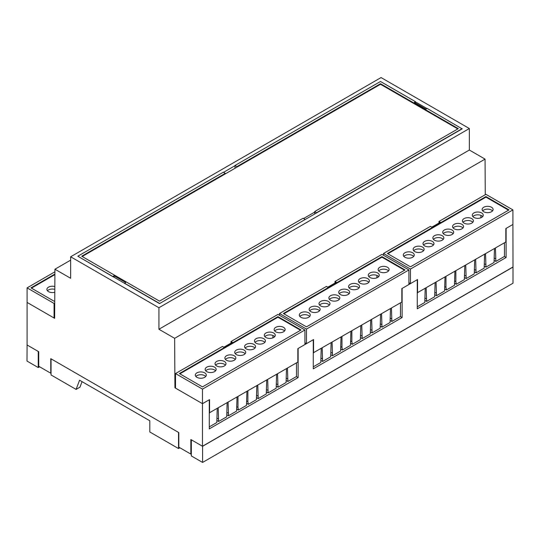 <?xml version="1.0" encoding="UTF-8"?>
<svg xmlns="http://www.w3.org/2000/svg" width="540" height="540" viewBox="0 0 540 540"><rect width="100%" height="100%" fill="white"/><g stroke="black" fill="none" stroke-linecap="round" stroke-linejoin="round"><path stroke-width="0.81" d="M79.576 380.221L149.81 420.768L149.81 431.973L178.524 448.551L178.524 432.419L51.057 358.823L51.057 374.956L76.086 389.408L79.576 380.221M82.06 381.652L79.967 387.167L76.086 389.408M202.581 462.436L513 283.216L513 267.091L202.581 446.31L191.329 439.81L191.329 455.942L202.581 462.436L202.581 446.31M179.881 447.761L178.524 448.551M39.609 366.781L38.252 367.565L27 361.064L27.095 344.878M209.277 412.87L297.844 362.077L297.844 348.631L304.925 344.547L304.925 329.981L277.952 314.415L231.005 341.516L232.362 342.306L223.823 347.233L222.466 346.451L175.513 373.552L175.513 388.118L202.487 403.684L202.487 446.249L190.843 439.533L190.843 454.093L178.814 447.147L178.814 432.587L50.767 358.661L50.767 373.221L38.738 366.275L38.738 351.715L27.095 344.993L27.095 302.427L54.648 318.33L54.938 269.217L70.652 278.289L70.652 256.784L158.929 307.746L158.929 329.252L174.643 338.324L174.933 387.781L202.487 403.684L209.277 399.769L209.277 428.888L298.134 377.588L298.134 348.462L313.268 339.728L313.268 368.854L402.125 317.547L402.125 288.428L417.258 279.686L417.258 308.812L506.115 257.512L506.115 228.386L512.906 224.465L513 267.091M27 344.939L38.252 351.432L38.252 367.565M191.329 453.809L190.843 454.093M70.652 256.784L381.071 77.564L469.348 128.527L469.348 150.032L485.062 159.111L485.271 194.717M202.487 446.249L512.906 267.03M425.048 300.503L426.6 301.401L434.687 296.737L435.105 282.825M434.943 294.793L436.495 295.691L444.575 291.019L445.001 277.115M444.839 289.082L446.391 289.973L454.471 285.309L454.896 271.397M454.734 283.365L456.287 284.263L464.366 279.599L464.785 265.687M464.63 277.654L466.175 278.552L474.262 273.881L474.68 259.976M474.518 271.944L476.071 272.835L484.157 268.171L484.576 254.266M484.414 266.227L485.966 267.125L494.053 262.46L494.471 248.549M494.309 260.516L495.862 261.414L504.461 256.446L504.461 242.784M217.066 420.579L218.619 421.477L226.706 416.812L227.124 402.901M226.962 414.869L228.515 415.766L236.594 411.095L237.019 397.19M236.857 409.158L238.41 410.056L246.49 405.385L246.915 391.48M246.753 403.441L248.306 404.339L256.385 399.674L256.81 385.763M256.649 397.73L258.194 398.628L266.281 393.957L266.699 380.052M266.537 392.02L268.09 392.918L276.176 388.246L276.595 374.342M276.433 386.309L277.985 387.2L286.072 382.536L286.49 368.624M286.328 380.592L287.881 381.49L296.48 376.522L296.48 362.86M321.057 360.545L322.61 361.442L330.696 356.771L331.115 342.866M330.953 354.834L332.505 355.725L340.585 351.061L341.01 337.149M340.848 349.117L342.401 350.014L350.48 345.35L350.906 331.439M350.744 343.406L352.296 344.304L360.376 339.633L360.794 325.728M360.639 337.696L362.185 338.587L370.271 333.923L370.69 320.011M370.528 331.978L372.08 332.876L380.167 328.212L380.585 314.3M380.423 326.268L381.976 327.166L390.062 322.495L390.481 308.59M390.319 320.558L391.871 321.449L400.471 316.487L400.471 302.819M174.933 387.781L175.513 387.443M158.929 307.746L469.348 128.527M316.663 212.875L314.719 211.532L458.291 128.642L380.491 83.72L236.918 166.61L236.918 167.171L225.281 173.894L225.281 173.333L223.337 172.213L77.834 256.223L159.509 303.601L462.166 128.864L427.147 108.425L425.986 109.094L414.342 102.371L415.51 101.702L380.491 81.486L234.981 165.49L234.981 168.291M234.981 165.719L223.533 172.328M426.958 108.533L415.51 101.925M158.929 329.252L469.348 150.032M174.643 338.324L485.062 159.111M54.938 269.217L70.652 260.145M506.115 257.512L504.367 256.5M298.134 377.588L296.386 376.582M402.125 317.547L400.376 316.541M316.663 212.652L462.166 128.642M159.509 303.601L305.019 219.591M314.719 213.995L314.719 211.532M236.918 166.61L234.981 165.49M225.281 173.333L81.709 256.223L159.509 301.138L303.082 218.248L305.019 219.368M77.834 256.223L112.853 276.662M124.49 283.385L125.658 282.488L114.014 275.765L112.853 276.44M124.49 283.163L159.509 303.379M415.51 103.046L415.51 101.702M114.014 277.337L114.014 275.765M314.719 212.092L303.561 218.531M457.805 128.918L380.491 84.281L236.918 167.171M380.491 84.281L380.491 83.72M225.281 173.894L82.195 256.5M54.925 271.802L27.095 287.867L27.095 302.427L54.068 317.999L54.648 317.662M54.817 289.366A5.488 3.166 0 0 0 47.453 290.804M54.068 317.999L54.068 303.433L54.736 303.048M27.095 287.867L54.068 303.433M54.911 274.05L30.976 287.867L54.068 301.199L54.749 300.8M54.837 286.565A5.488 3.166 0 0 0 46.892 289.4A5.488 3.166 0 0 0 48.499 291.641A5.488 3.166 0 0 0 54.803 292.241M54.905 274.61L31.462 288.144M495.443 247.988L495.862 261.414M485.548 253.706L485.966 267.125M475.652 259.416L476.071 272.835M455.861 270.837L455.861 281.597L456.287 284.263M445.966 276.554L445.966 287.307L446.391 289.973M436.077 282.265L436.495 295.691M426.182 287.975L426.6 301.401M425.21 288.536L424.791 302.447L417.258 306.794M465.757 265.127L466.175 278.552M474.68 269.609L475.652 270.169M484.576 263.898L485.548 264.458M494.471 258.181L495.443 258.741M408.915 282.71L410.468 283.608L410.468 269.048L512.906 209.905L512.906 224.465L505.825 228.555L505.825 241.994L417.258 292.795M417.548 292.964L417.548 279.524L410.468 283.608M425.21 298.175L426.182 298.735M435.105 292.457L436.077 293.018M445.001 286.747L445.966 287.307M454.896 281.036L455.861 281.597M464.785 275.319L465.757 275.879M413.701 256.412A5.488 3.166 0 0 0 408.78 254.644A5.488 3.166 0 0 0 403.853 256.412M423.556 250.722A5.488 3.166 0 0 0 418.635 248.954A5.488 3.166 0 0 0 413.708 250.722M433.411 245.032A5.488 3.166 0 0 0 428.49 243.263A5.488 3.166 0 0 0 423.569 245.032M492.548 210.89A5.488 3.166 0 0 0 491.501 210.053A5.488 3.166 0 0 0 482.699 210.89M482.693 216.581A5.488 3.166 0 0 0 481.646 215.744A5.488 3.166 0 0 0 472.844 216.581M472.831 222.271A5.488 3.166 0 0 0 471.791 221.434A5.488 3.166 0 0 0 462.989 222.271M462.976 227.961A5.488 3.166 0 0 0 461.936 227.124A5.488 3.166 0 0 0 453.134 227.961M453.121 233.651A5.488 3.166 0 0 0 452.081 232.814A5.488 3.166 0 0 0 443.279 233.651M443.266 239.341A5.488 3.166 0 0 0 438.345 237.573A5.488 3.166 0 0 0 433.424 239.341M383.495 255.272L383.495 253.476L410.468 269.048M512.906 209.905L485.933 194.339L438.986 221.441L440.343 222.224L431.804 227.158L430.448 226.368L383.495 253.476M438.986 221.441L438.986 223.013M485.933 196.574L387.376 253.476L410.468 266.807L509.024 209.905L485.933 196.574L485.933 197.134L387.862 253.76M480.816 217.816L480.944 215.399M404.899 257.256A5.488 3.166 0 0 0 410.879 257.938A5.488 3.166 0 0 0 414.261 255.015A5.488 3.166 0 0 0 408.78 251.843A5.488 3.166 0 0 0 403.292 255.015A5.488 3.166 0 0 0 404.899 257.256M414.754 251.566A5.488 3.166 0 0 0 420.734 252.248A5.488 3.166 0 0 0 424.123 249.325A5.488 3.166 0 0 0 418.635 246.152A5.488 3.166 0 0 0 413.147 249.325A5.488 3.166 0 0 0 414.754 251.566M424.609 245.876A5.488 3.166 0 0 0 430.589 246.557A5.488 3.166 0 0 0 433.978 243.635A5.488 3.166 0 0 0 428.49 240.462A5.488 3.166 0 0 0 423.002 243.635A5.488 3.166 0 0 0 424.609 245.876M491.501 207.252A5.488 3.166 0 0 0 485.521 206.564A5.488 3.166 0 0 0 482.139 209.493A5.488 3.166 0 0 0 487.62 212.659A5.488 3.166 0 0 0 493.108 209.493A5.488 3.166 0 0 0 491.501 207.252M481.646 212.942A5.488 3.166 0 0 0 475.666 212.254A5.488 3.166 0 0 0 472.277 215.183A5.488 3.166 0 0 0 477.765 218.349A5.488 3.166 0 0 0 483.253 215.183A5.488 3.166 0 0 0 481.646 212.942M471.791 218.632A5.488 3.166 0 0 0 465.811 217.944A5.488 3.166 0 0 0 462.422 220.874A5.488 3.166 0 0 0 467.91 224.039A5.488 3.166 0 0 0 473.398 220.874A5.488 3.166 0 0 0 471.791 218.632M461.936 224.323A5.488 3.166 0 0 0 455.956 223.634A5.488 3.166 0 0 0 452.567 226.564A5.488 3.166 0 0 0 458.055 229.73A5.488 3.166 0 0 0 463.543 226.564A5.488 3.166 0 0 0 461.936 224.323M452.081 230.013A5.488 3.166 0 0 0 446.101 229.325A5.488 3.166 0 0 0 442.712 232.254A5.488 3.166 0 0 0 448.2 235.42A5.488 3.166 0 0 0 453.688 232.254A5.488 3.166 0 0 0 452.081 230.013M434.464 240.185A5.488 3.166 0 0 0 440.444 240.867A5.488 3.166 0 0 0 443.833 237.944A5.488 3.166 0 0 0 438.345 234.772A5.488 3.166 0 0 0 432.857 237.944A5.488 3.166 0 0 0 434.464 240.185M508.538 210.188L485.933 197.134M391.453 308.029L391.871 321.449M381.557 313.74L381.976 327.166M371.662 319.451L372.08 332.876M351.871 330.878L351.871 341.631L352.296 344.304M341.975 336.589L341.975 347.342L342.401 350.014M332.087 342.306L332.505 355.725M322.191 348.017L322.61 361.442M321.219 348.577L320.8 362.482L313.268 366.836M361.766 325.168L362.185 338.587M370.69 329.65L371.662 330.21M380.585 323.933L381.557 324.493M390.481 318.222L391.453 318.782M304.925 342.752L306.477 343.649L306.477 329.083L408.915 269.946L408.915 284.506L401.834 288.596L401.834 302.036L313.268 352.836M313.558 352.998L313.558 339.559L306.477 343.649M321.219 358.209L322.191 358.769M331.115 352.499L332.087 353.059M341.01 346.781L341.975 347.342M350.906 341.071L351.871 341.631M360.794 335.36L361.766 335.921M309.71 316.454A5.488 3.166 0 0 0 304.79 314.685A5.488 3.166 0 0 0 299.862 316.454M319.565 310.763A5.488 3.166 0 0 0 314.644 308.995A5.488 3.166 0 0 0 309.717 310.763M329.42 305.073A5.488 3.166 0 0 0 324.5 303.305A5.488 3.166 0 0 0 319.579 305.073M388.557 270.932A5.488 3.166 0 0 0 387.511 270.088A5.488 3.166 0 0 0 378.709 270.932M378.702 276.622A5.488 3.166 0 0 0 377.656 275.778A5.488 3.166 0 0 0 368.854 276.622M368.847 282.312A5.488 3.166 0 0 0 367.801 281.468A5.488 3.166 0 0 0 358.999 282.312M358.985 288.002A5.488 3.166 0 0 0 357.946 287.159A5.488 3.166 0 0 0 349.144 288.002M349.13 293.693A5.488 3.166 0 0 0 348.091 292.849A5.488 3.166 0 0 0 339.289 293.693M339.275 299.383A5.488 3.166 0 0 0 334.355 297.614A5.488 3.166 0 0 0 329.434 299.383M279.504 315.306L279.504 313.517L306.477 329.083M408.915 269.946L381.942 254.374L334.996 281.482L336.353 282.265L327.814 287.192L326.457 286.409L279.504 313.517M334.996 281.482L334.996 283.048M381.942 256.615L283.385 313.517L306.477 326.849L405.034 269.946L381.942 256.615L381.942 257.175L283.871 313.794M376.826 277.857L376.954 275.434M300.908 317.291A5.488 3.166 0 0 0 306.889 317.979A5.488 3.166 0 0 0 310.271 315.05A5.488 3.166 0 0 0 304.79 311.884A5.488 3.166 0 0 0 299.302 315.05A5.488 3.166 0 0 0 300.908 317.291M310.763 311.6A5.488 3.166 0 0 0 316.744 312.289A5.488 3.166 0 0 0 320.132 309.359A5.488 3.166 0 0 0 314.644 306.194A5.488 3.166 0 0 0 309.157 309.359A5.488 3.166 0 0 0 310.763 311.6M320.618 305.91A5.488 3.166 0 0 0 326.599 306.599A5.488 3.166 0 0 0 329.987 303.669A5.488 3.166 0 0 0 324.5 300.503A5.488 3.166 0 0 0 319.012 303.669A5.488 3.166 0 0 0 320.618 305.91M387.511 267.287A5.488 3.166 0 0 0 381.53 266.605A5.488 3.166 0 0 0 378.149 269.528A5.488 3.166 0 0 0 383.63 272.7A5.488 3.166 0 0 0 389.117 269.528A5.488 3.166 0 0 0 387.511 267.287M377.656 272.977A5.488 3.166 0 0 0 371.675 272.295A5.488 3.166 0 0 0 368.287 275.218A5.488 3.166 0 0 0 373.775 278.39A5.488 3.166 0 0 0 379.262 275.218A5.488 3.166 0 0 0 377.656 272.977M367.801 278.667A5.488 3.166 0 0 0 361.82 277.985A5.488 3.166 0 0 0 358.432 280.908A5.488 3.166 0 0 0 363.92 284.081A5.488 3.166 0 0 0 369.407 280.908A5.488 3.166 0 0 0 367.801 278.667M357.946 284.357A5.488 3.166 0 0 0 351.965 283.675A5.488 3.166 0 0 0 348.577 286.598A5.488 3.166 0 0 0 354.065 289.771A5.488 3.166 0 0 0 359.552 286.598A5.488 3.166 0 0 0 357.946 284.357M348.091 290.048A5.488 3.166 0 0 0 342.11 289.366A5.488 3.166 0 0 0 338.722 292.288A5.488 3.166 0 0 0 344.21 295.461A5.488 3.166 0 0 0 349.697 292.288A5.488 3.166 0 0 0 348.091 290.048M330.473 300.22A5.488 3.166 0 0 0 336.454 300.908A5.488 3.166 0 0 0 339.842 297.979A5.488 3.166 0 0 0 334.355 294.813A5.488 3.166 0 0 0 328.867 297.979A5.488 3.166 0 0 0 330.473 300.22M404.548 270.223L381.942 257.175M287.462 368.064L287.881 381.49M277.567 373.781L277.985 387.2M267.671 379.492L268.09 392.918M247.88 390.92L247.88 401.672L248.306 404.339M237.985 396.63L237.985 407.383L238.41 410.056M228.096 402.34L228.515 415.766M218.201 408.058L218.619 421.477M217.228 408.618L216.81 422.523L209.277 426.87M257.776 385.202L258.194 398.628M266.699 389.684L267.671 390.245M276.595 383.974L277.567 384.534M286.49 378.257L287.462 378.817M209.567 413.039L209.567 399.6L202.487 403.684L202.487 389.124L304.925 329.981M217.228 418.25L218.201 418.811M227.124 412.533L228.096 413.093M237.019 406.823L237.985 407.383M246.915 401.112L247.88 401.672M256.81 395.395L257.776 395.955M205.72 376.488A5.488 3.166 0 0 0 200.799 374.72A5.488 3.166 0 0 0 195.872 376.488M215.575 370.798A5.488 3.166 0 0 0 210.654 369.029A5.488 3.166 0 0 0 205.726 370.798M225.43 365.108A5.488 3.166 0 0 0 220.509 363.339A5.488 3.166 0 0 0 215.588 365.108M284.567 330.966A5.488 3.166 0 0 0 283.52 330.129A5.488 3.166 0 0 0 274.718 330.966M274.712 336.656A5.488 3.166 0 0 0 273.665 335.819A5.488 3.166 0 0 0 264.863 336.656M264.857 342.347A5.488 3.166 0 0 0 263.81 341.51A5.488 3.166 0 0 0 255.008 342.347M254.995 348.037A5.488 3.166 0 0 0 253.955 347.2A5.488 3.166 0 0 0 245.153 348.037M245.14 353.727A5.488 3.166 0 0 0 244.1 352.89A5.488 3.166 0 0 0 235.298 353.727M235.285 359.417A5.488 3.166 0 0 0 230.364 357.649A5.488 3.166 0 0 0 225.443 359.417M231.005 341.516L231.005 343.089M175.513 373.552L202.487 389.124M277.952 316.656L179.395 373.552L202.487 386.883L301.043 329.981L277.952 316.656L277.952 317.209L179.881 373.835M272.835 337.892L272.963 335.475M196.918 377.332A5.488 3.166 0 0 0 202.898 378.014A5.488 3.166 0 0 0 206.287 375.091A5.488 3.166 0 0 0 200.799 371.918A5.488 3.166 0 0 0 195.311 375.091A5.488 3.166 0 0 0 196.918 377.332M206.773 371.642A5.488 3.166 0 0 0 212.753 372.323A5.488 3.166 0 0 0 216.142 369.401A5.488 3.166 0 0 0 210.654 366.228A5.488 3.166 0 0 0 205.166 369.401A5.488 3.166 0 0 0 206.773 371.642M216.628 365.951A5.488 3.166 0 0 0 222.608 366.633A5.488 3.166 0 0 0 225.997 363.71A5.488 3.166 0 0 0 220.509 360.538A5.488 3.166 0 0 0 215.021 363.71A5.488 3.166 0 0 0 216.628 365.951M283.52 327.328A5.488 3.166 0 0 0 277.54 326.639A5.488 3.166 0 0 0 274.158 329.569A5.488 3.166 0 0 0 279.646 332.735A5.488 3.166 0 0 0 285.127 329.569A5.488 3.166 0 0 0 283.52 327.328M273.665 333.018A5.488 3.166 0 0 0 267.685 332.329A5.488 3.166 0 0 0 264.296 335.259A5.488 3.166 0 0 0 269.784 338.425A5.488 3.166 0 0 0 275.272 335.259A5.488 3.166 0 0 0 273.665 333.018M263.81 338.708A5.488 3.166 0 0 0 257.83 338.02A5.488 3.166 0 0 0 254.441 340.949A5.488 3.166 0 0 0 259.929 344.115A5.488 3.166 0 0 0 265.417 340.949A5.488 3.166 0 0 0 263.81 338.708M253.955 344.399A5.488 3.166 0 0 0 247.975 343.71A5.488 3.166 0 0 0 244.586 346.639A5.488 3.166 0 0 0 250.074 349.805A5.488 3.166 0 0 0 255.562 346.639A5.488 3.166 0 0 0 253.955 344.399M244.1 350.089A5.488 3.166 0 0 0 238.12 349.4A5.488 3.166 0 0 0 234.731 352.33A5.488 3.166 0 0 0 240.219 355.495A5.488 3.166 0 0 0 245.707 352.33A5.488 3.166 0 0 0 244.1 350.089M226.483 360.261A5.488 3.166 0 0 0 232.463 360.943A5.488 3.166 0 0 0 235.852 358.02A5.488 3.166 0 0 0 230.364 354.848A5.488 3.166 0 0 0 224.876 358.02A5.488 3.166 0 0 0 226.483 360.261M300.557 330.264L277.952 317.209"/></g></svg>
